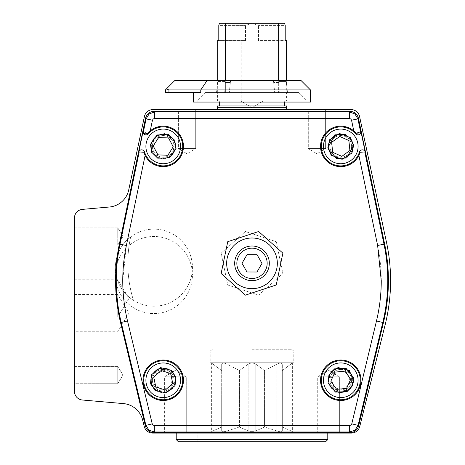 <?xml version="1.0" encoding="UTF-8"?>
<svg xmlns="http://www.w3.org/2000/svg" width="465" height="465" viewBox="0 0 465 465"><rect width="100%" height="100%" fill="white"/><g stroke="black" fill="none" stroke-linecap="round" stroke-linejoin="round"><path stroke-width="0.35" stroke-dasharray="2.33 1.74" d="M145.905 146.411A17.321 17.321 0 0 0 161.558 163.651A17.321 17.321 0 0 0 180.548 146.411A17.321 17.321 0 0 0 163.227 129.09A17.321 17.321 0 0 0 145.905 146.411A17.321 17.321 0 0 1 163.227 129.09A17.321 17.321 0 0 1 180.548 146.411A17.321 17.321 0 0 0 164.895 129.165A17.321 17.321 0 0 0 145.905 146.411A17.321 17.321 0 0 0 163.227 163.732A17.321 17.321 0 0 0 180.548 146.411A17.321 17.321 0 0 1 163.227 163.732A17.321 17.321 0 0 1 145.905 146.411M323.454 146.411A17.321 17.321 0 0 0 334.602 162.593A17.321 17.321 0 0 0 358.097 146.411A17.321 17.321 0 0 0 340.775 129.09A17.321 17.321 0 0 0 323.454 146.411A17.321 17.321 0 0 1 340.775 129.09A17.321 17.321 0 0 1 358.097 146.411A17.321 17.321 0 0 0 346.948 130.223A17.321 17.321 0 0 0 323.454 146.411A17.321 17.321 0 0 0 340.775 163.732A17.321 17.321 0 0 0 358.097 146.411A17.321 17.321 0 0 1 340.775 163.732A17.321 17.321 0 0 1 323.454 146.411M323.454 380.26A17.321 17.321 0 0 0 353.772 391.704A17.321 17.321 0 0 0 340.775 362.933A17.321 17.321 0 0 0 323.454 380.26A17.321 17.321 0 0 1 340.775 362.933A17.321 17.321 0 0 1 358.097 380.26A17.321 17.321 0 0 0 327.779 368.809A17.321 17.321 0 0 0 340.775 397.581A17.321 17.321 0 0 0 358.097 380.26A17.321 17.321 0 0 1 340.775 397.581A17.321 17.321 0 0 1 323.454 380.26M145.905 380.26A17.321 17.321 0 0 0 170.963 395.756A17.321 17.321 0 0 0 163.227 362.933A17.321 17.321 0 0 0 145.905 380.26A17.321 17.321 0 0 1 163.227 362.933A17.321 17.321 0 0 1 180.548 380.26A17.321 17.321 0 0 0 155.484 364.758A17.321 17.321 0 0 0 163.227 397.581A17.321 17.321 0 0 0 180.548 380.26A17.321 17.321 0 0 1 163.227 397.581A17.321 17.321 0 0 1 145.905 380.26M252.001 349.767L291.625 349.767L252.001 349.767M252.001 433.089L176.218 433.089L252.001 433.089M327.784 439.582L176.218 439.582M164.622 376.795L175.445 376.795L164.622 376.795L175.445 376.795L164.622 376.795L164.622 433.089L175.445 433.089L164.622 433.089L175.445 433.089L164.622 433.089L164.622 376.795L175.445 370.285L186.273 376.795L175.445 376.795L186.273 376.795L175.445 376.795L186.273 376.795L186.273 433.089L175.445 433.089L186.273 433.089L175.445 433.089L186.273 433.089L186.273 376.795L175.445 370.285L164.622 376.795M317.729 376.795L328.552 376.795L317.729 376.795L328.552 376.795L317.729 376.795L317.729 433.089L328.552 433.089L317.729 433.089L328.552 433.089L317.729 433.089L317.729 376.795L328.552 370.285L339.38 376.795L328.552 376.795L339.38 376.795L328.552 376.795L339.38 376.795L339.38 433.089L328.552 433.089L339.38 433.089L328.552 433.089L339.38 433.089L339.38 376.795L328.552 370.285L317.729 376.795M388.409 280.657A179.717 179.717 0 0 1 383.439 322.623L358.608 426.021C357.312 430.148 354.504 432.357 350.192 432.653L153.81 432.653C149.498 432.357 146.69 430.148 145.394 426.021L120.557 322.623A179.717 179.717 0 0 1 119.36 244.026L145.551 118.226C146.771 113.954 149.596 111.658 154.025 111.333L349.976 111.333C354.406 111.658 357.23 113.954 358.451 118.226L384.636 244.026A179.717 179.717 0 0 1 388.409 280.657M178.38 148.573L187.04 148.573L178.38 148.573L187.04 148.573L178.38 148.573L178.38 109.601L187.04 109.601L178.38 109.601L187.04 109.601L178.38 109.601L178.38 148.573L187.04 153.781L195.701 148.573L187.04 148.573L195.701 148.573L187.04 148.573L195.701 148.573L195.701 109.601L187.04 109.601L195.701 109.601L187.04 109.601L195.701 109.601L195.701 148.573L187.04 153.781L178.38 148.573M308.295 148.573L316.956 148.573L308.295 148.573L316.956 148.573L308.295 148.573L308.295 109.601L316.956 109.601L308.295 109.601L316.956 109.601L308.295 109.601L308.295 148.573L316.956 153.781L325.616 148.573L316.956 148.573L325.616 148.573L316.956 148.573L325.616 148.573L325.616 109.601L316.956 109.601L325.616 109.601L316.956 109.601L325.616 109.601L325.616 148.573L316.956 153.781L308.295 148.573M217.358 109.601L286.643 109.601L217.358 109.601M117.755 245.142L117.755 236.482L117.755 245.142L117.755 236.482L117.755 245.142L74.452 245.142L74.452 236.482L74.452 245.142L74.452 236.482L74.452 245.142L117.755 245.142L122.958 236.482L117.755 227.821L117.755 236.482L117.755 227.821L117.755 236.482L117.755 227.821L74.452 227.821L74.452 236.482L74.452 227.821L74.452 236.482L74.452 227.821L117.755 227.821L122.958 236.482L117.755 245.142M117.755 383.724L117.755 375.057L117.755 383.724L117.755 375.057L117.755 383.724L74.452 383.724L74.452 375.057L74.452 383.724L74.452 375.057L74.452 383.724L117.755 383.724L122.958 375.057L117.755 366.397L117.755 375.057L117.755 366.397L117.755 375.057L117.755 366.397L74.452 366.397L74.452 375.057L74.452 366.397L74.452 375.057L74.452 366.397L117.755 366.397L122.958 375.057L117.755 383.724M74.452 298.408L74.452 317.031L74.452 298.408M117.755 298.408L117.755 317.031L117.755 298.408M74.452 313.137L74.452 294.514L74.452 313.137M117.755 313.137L117.755 294.514L117.755 313.137M252.001 441.75L197.869 441.75L252.001 441.75M361.096 132.217L360.59 131.769C360.613 133.786 359.149 134.298 356.19 133.304L353.778 130.892A20.245 20.245 0 0 0 320.53 146.411A20.245 20.245 0 0 0 358.887 155.45L360.143 152.276L359.428 152.055A3.127 3.127 0 0 1 365.072 151.317L361.096 132.217A3.127 3.127 0 0 1 355.626 133.786A19.489 19.489 0 0 0 321.286 146.411A19.489 19.489 0 0 0 359.428 152.055M286.58 107.694L217.422 107.694L286.58 107.694M226.664 263.335A25.331 25.331 0 0 1 252.001 237.999A25.331 25.331 0 0 1 277.332 263.335A25.331 25.331 0 0 0 252.001 237.999A25.331 25.331 0 0 0 226.664 263.335A25.331 25.331 0 0 0 252.001 288.666A25.331 25.331 0 0 0 277.332 263.335A25.331 25.331 0 0 0 252.001 237.999A25.331 25.331 0 0 0 226.664 263.335A25.331 25.331 0 0 0 252.001 288.666A25.331 25.331 0 0 0 277.332 263.335A25.331 25.331 0 0 1 252.001 288.666A25.331 25.331 0 0 1 226.664 263.335M223.246 263.335L227.757 241.684L258.633 231.512L282.871 253.163L280.755 263.335L276.239 241.684L245.369 231.512L221.131 253.163L223.246 263.335L221.131 253.163L245.369 231.512L276.239 241.684L282.871 273.501L258.633 295.153L227.757 284.987L223.246 263.335L227.757 284.987L258.633 295.153L282.871 273.501L280.755 263.335L276.239 284.987L245.369 295.153L221.131 273.501L223.246 263.335M320.53 380.26A20.245 20.245 0 0 0 340.775 400.499A20.245 20.245 0 0 0 361.02 380.26A20.245 20.245 0 0 0 340.775 360.015A20.245 20.245 0 0 0 320.53 380.26M360.265 380.26A19.489 19.489 0 0 1 340.775 399.743A19.489 19.489 0 0 1 321.286 380.26A19.489 19.489 0 0 1 340.775 360.77A19.489 19.489 0 0 1 360.265 380.26M142.982 380.26A20.245 20.245 0 0 0 163.227 400.499A20.245 20.245 0 0 0 183.466 380.26A20.245 20.245 0 0 0 163.227 360.015A20.245 20.245 0 0 0 142.982 380.26M182.71 380.26A19.489 19.489 0 0 1 163.227 399.743A19.489 19.489 0 0 1 143.737 380.26A19.489 19.489 0 0 1 163.227 360.77A19.489 19.489 0 0 1 182.71 380.26M252.001 432.049L208.698 432.049L252.001 432.049M219.306 101.201L284.696 101.201L219.306 101.201L219.306 102.068M284.696 105.962L219.306 105.962L284.696 105.962M284.696 101.201L284.696 102.068M248.171 430.904L239.446 427.044L227.1 430.904C223.822 432.008 222.02 432.008 221.689 430.904L221.689 427.044L212.958 430.904C210.878 432.008 210.878 432.008 212.958 430.904C210.878 432.008 210.878 432.008 212.958 430.904L221.689 427.044L221.689 430.904C222.014 432.008 223.822 432.008 227.1 430.904L239.446 427.044L248.171 430.904L252.001 431.741L248.171 430.904L248.171 364.153L251.693 362.764L280.936 362.764L223.061 362.764L251.693 362.764L248.171 364.153L239.446 370.57L227.1 364.153L227.1 430.904L227.1 364.153L223.496 362.764L227.1 364.153L239.446 370.57L248.171 364.153L248.171 430.904M300.936 80.41L252.001 80.41L273.437 80.41L274.71 92.541L217.422 92.541L217.422 101.201L286.58 101.201L217.422 101.201M286.58 92.541L278.076 92.541L286.58 92.541L286.58 101.201M217.422 92.541L229.292 92.541L224.734 92.541L225.287 81.445L224.734 92.541L279.267 92.541L229.292 92.541L230.564 80.41L229.292 92.541L230.349 82.474L229.292 92.541L274.71 92.541L273.437 80.41L274.71 92.541L273.437 80.41L230.564 80.41L230.349 82.474L230.564 80.41L252.001 80.41L174.916 80.41L166.394 88.937L168.94 89.943L200.764 89.943L207.181 80.41M234.68 263.335A17.321 17.321 0 0 1 252.001 246.014A17.321 17.321 0 0 1 269.322 263.335A17.321 17.321 0 0 0 252.001 246.014A17.321 17.321 0 0 0 234.68 263.335A17.321 17.321 0 0 0 252.001 280.657A17.321 17.321 0 0 0 269.322 263.335A17.321 17.321 0 0 0 252.001 246.014A17.321 17.321 0 0 0 234.68 263.335A17.321 17.321 0 0 0 252.001 280.657A17.321 17.321 0 0 0 269.322 263.335A17.321 17.321 0 0 1 252.001 280.657A17.321 17.321 0 0 1 234.68 263.335M255.826 364.153L252.303 362.764L255.826 364.153L255.826 430.904L252.001 431.741L255.826 430.904L264.556 427.044L276.902 430.904C280.174 432.008 281.982 432.008 282.313 430.904L282.313 427.044L291.044 430.904C293.124 432.008 293.124 432.008 291.044 430.904C293.124 432.008 293.124 432.008 291.044 430.904L282.313 427.044L282.313 430.904L282.313 364.153L282.313 430.904C281.982 432.008 280.18 432.008 276.902 430.904L264.556 427.044L264.556 370.57L255.826 364.153L255.826 430.904L264.556 427.044L264.556 370.57L255.826 364.153M267.16 263.335A15.159 15.159 0 0 0 252.001 248.176A15.159 15.159 0 0 0 236.842 263.335A15.159 15.159 0 0 0 252.001 278.489A15.159 15.159 0 0 0 267.16 263.335M287.486 92.541L286.318 81.445L278.715 81.445L278.628 92.541L217.684 92.541L278.628 92.541L278.715 81.445L279.267 92.541L287.486 92.541L279.267 92.541L278.715 81.445L286.318 81.445L286.318 92.541L278.628 92.541L286.318 92.541M291.625 349.767L293.153 350.407L293.787 351.935L252.001 351.935L293.787 351.935L293.787 362.764L210.209 362.764L293.787 362.764M212.377 349.767L210.843 350.407L210.209 351.935L252.001 351.935L210.209 351.935L210.209 362.764M217.684 40.571L245.503 40.571L241.172 40.571L245.503 40.571L245.503 25.418L245.503 40.571L218.794 40.571L218.794 25.418L245.503 25.418L252.001 23.25L219.434 23.25L218.794 25.418L245.503 25.418L252.001 23.25L258.494 25.418L285.208 25.418L284.568 23.25L252.001 23.25L258.494 25.418L285.208 25.418L285.208 40.571L258.494 40.571L258.494 25.418L258.494 40.571L286.318 40.571M252.001 101.201L241.172 101.201L252.001 101.201M310.463 89.943L200.764 89.943L200.764 92.541L165.389 92.541L165.389 89.943L166.394 88.937M298.768 92.541L205.234 92.541L298.768 92.541L306.133 99.899L197.869 99.899L197.869 102.068L306.133 102.068L197.869 102.068M205.234 92.541L197.869 99.899L306.133 99.899L306.133 102.068M310.463 102.068L193.539 102.068M257.029 271.979L247.025 272.008L241.998 263.364L246.973 254.686L256.976 254.657L261.998 263.3L257.029 271.979L261.998 263.3L256.976 254.657L246.973 254.686L241.998 263.364L247.025 272.008L257.029 271.979M246.973 271.979L256.976 272.008L261.998 263.364L257.029 254.686L247.025 254.657L241.998 263.3L246.973 271.979M225.287 81.445L225.374 82.474L230.349 82.474L225.374 82.474L225.287 81.445L217.684 81.445L225.287 81.445M225.374 80.41L217.684 80.41L230.564 80.41L225.374 80.41L225.374 23.25L284.568 23.25L278.628 23.25L278.628 80.41L286.318 80.41L278.628 80.41M224.734 92.541L216.516 92.541L224.734 92.541M278.628 82.474L273.653 82.474L278.628 82.474M225.374 23.25L278.628 23.25M172.428 376.336L171.219 386.264L162.018 390.187L154.025 384.177L155.229 374.249L164.43 370.332L172.428 376.336L164.43 370.332L155.229 374.249L154.025 384.177L162.018 390.187L171.219 386.264L172.428 376.336M337.584 370.779L347.384 372.75L350.581 382.23L343.972 389.734L334.166 387.764L330.97 378.283L337.584 370.779L330.97 378.283L334.166 387.764L343.972 389.734L350.581 382.23L347.384 372.75L337.584 370.779M330.824 381.23L336.643 389.362L346.599 388.391L350.726 379.283L344.908 371.151L334.957 372.122L330.824 381.23M155.827 386.985L165.354 390.03L172.753 383.3L170.62 373.529L161.093 370.483L153.7 377.214L155.827 386.985M225.374 92.541L225.374 82.474L225.374 92.541M280.936 362.764L292.63 362.764L280.936 362.764L282.313 364.153L280.936 362.764M223.061 362.764L211.372 362.764L223.061 362.764L221.689 364.153L221.689 370.57L212.958 364.153L221.689 370.57L221.689 364.153L223.061 362.764M280.505 362.764L276.902 364.153L264.556 370.57L276.902 364.153L280.505 362.764M292.619 362.764L282.313 370.57L282.313 427.044L282.313 370.57L292.619 362.764L292.63 431.741L293.142 432.049M211.383 362.764L212.958 364.153L211.383 362.764L211.372 431.741L210.86 432.049M239.446 427.044L239.446 370.57L239.446 427.044M221.689 430.904L221.689 364.153L221.689 430.904M221.689 427.044L221.689 370.57L221.689 427.044M348.535 140.099L350.122 149.974L342.362 156.287L333.016 152.718L331.429 142.848L339.188 136.536L348.535 140.099L339.188 136.536L331.429 142.848L333.016 152.718L342.362 156.287L350.122 149.974L348.535 140.099M169.039 138.274L173.178 147.376L167.365 155.513L157.414 154.549L153.27 145.446L159.082 137.309L169.039 138.274L159.082 137.309L153.27 145.446L157.414 154.549L167.365 155.513L173.178 147.376L169.039 138.274M332.673 152.27L341.798 156.356L349.901 150.497L348.878 140.552L339.752 136.46L331.65 142.319L332.673 152.27M157.943 154.897L167.935 155.229L173.218 146.742L168.51 137.919L158.513 137.588L153.229 146.08L157.943 154.897M217.422 105.962L286.58 105.962M349.976 111.333L349.436 111.995L349.436 118.488L350.802 118.976L351.552 120.214L357.911 118.889L358.451 118.226M138.93 151.317A3.127 3.127 0 0 1 144.574 152.055A19.489 19.489 0 0 0 172.306 163.651A19.489 19.489 0 0 0 178.432 134.222A19.489 19.489 0 0 0 148.376 133.786A3.127 3.127 0 0 1 142.906 132.217L138.93 151.317L139.209 151.927L143.859 152.276L145.109 155.45L126.37 245.485L122.743 280.657C122.754 294.275 124.341 307.708 127.515 320.955L152.229 423.842L152.991 425.033L154.334 425.498L154.334 431.997L349.668 431.997L355.027 430.137L358.085 425.359L351.773 423.842L351.011 425.033L349.668 425.498L349.668 431.997L350.192 432.653M152.229 423.842L145.911 425.359L145.394 426.021M360.596 131.769L357.911 118.889L354.9 113.937L349.436 111.995L154.566 111.995L149.102 113.937L146.091 118.889L152.444 120.214L153.2 118.976L154.566 118.488L154.566 111.995L154.025 111.333M145.109 155.45A20.245 20.245 0 0 0 173.648 163.761A20.245 20.245 0 0 0 179.711 134.658A20.245 20.245 0 0 0 150.224 130.892L147.806 133.304L148.376 133.786M217.358 107.694L286.643 107.694M351.773 423.842L376.481 320.955C382.428 295.885 382.811 270.729 377.632 245.485L383.991 244.16L364.787 151.927L360.143 152.276M364.787 151.927L365.072 151.317M145.551 118.226L146.091 118.889L143.406 131.769L147.806 133.304M143.406 131.769L142.906 132.217M325.616 441.75L178.38 441.75M142.616 419.924L144.266 426.527A8.661 8.661 0 0 0 152.665 433.089L351.331 433.089A8.661 8.661 0 0 0 359.736 426.527L385.16 324.721A181.879 181.879 0 0 0 386.555 242.608L359.561 116.448A8.661 8.661 0 0 0 351.092 109.601L152.909 109.601A8.661 8.661 0 0 0 144.441 116.448L128.712 189.97A21.652 21.652 0 0 1 109.426 207.006L82.357 209.378A8.661 8.661 0 0 0 74.452 218.004L74.452 391.373A8.661 8.661 0 0 0 82.357 400.005L123.498 403.603A21.652 21.652 0 0 1 142.616 419.924M133.461 300.326A38.543 38.543 0 0 1 115.372 267.666A38.543 38.543 0 0 0 153.915 306.202A38.543 38.543 0 0 0 171.079 233.157A38.543 38.543 0 0 0 130.659 236.929A124.178 124.178 0 0 0 133.461 300.326A38.543 38.543 0 0 0 192.458 267.666A38.543 38.543 0 0 0 153.915 229.123A38.543 38.543 0 0 0 115.372 267.666A38.543 38.543 0 0 1 130.659 236.929A124.178 124.178 0 0 0 133.461 300.326M353.034 380.26A12.259 12.259 0 0 1 340.775 392.512A12.259 12.259 0 0 1 328.517 380.26A12.259 12.259 0 0 1 340.775 368.001A12.259 12.259 0 0 1 353.034 380.26A12.259 12.259 0 0 0 340.775 368.001A12.259 12.259 0 0 0 328.517 380.26A12.259 12.259 0 0 0 340.775 392.512A12.259 12.259 0 0 0 353.034 380.26M328.865 380.26A11.91 11.91 0 0 0 340.775 392.164A11.91 11.91 0 0 0 352.685 380.26A11.91 11.91 0 0 0 340.775 368.35A11.91 11.91 0 0 0 328.865 380.26A11.91 11.91 0 0 1 340.775 368.35A11.91 11.91 0 0 1 352.685 380.26A11.91 11.91 0 0 1 340.775 392.164A11.91 11.91 0 0 1 328.865 380.26M351.604 380.26A10.829 10.829 0 0 0 340.775 369.431A10.829 10.829 0 0 0 329.947 380.26A10.829 10.829 0 0 0 340.775 391.082A10.829 10.829 0 0 0 351.604 380.26A10.829 10.829 0 0 0 340.775 369.431A10.829 10.829 0 0 0 329.947 380.26A10.829 10.829 0 0 0 340.775 391.082A10.829 10.829 0 0 0 351.604 380.26A10.829 10.829 0 0 1 340.775 391.082A10.829 10.829 0 0 1 329.947 380.26A10.829 10.829 0 0 1 340.775 369.431A10.829 10.829 0 0 1 351.604 380.26A10.829 10.829 0 0 1 340.775 391.082A10.829 10.829 0 0 1 329.947 380.26A10.829 10.829 0 0 1 340.775 369.431A10.829 10.829 0 0 1 351.604 380.26M175.479 380.26A12.259 12.259 0 0 1 163.227 392.512A12.259 12.259 0 0 1 150.968 380.26A12.259 12.259 0 0 1 163.227 368.001A12.259 12.259 0 0 1 175.479 380.26A12.259 12.259 0 0 0 163.227 368.001A12.259 12.259 0 0 0 150.968 380.26A12.259 12.259 0 0 0 163.227 392.512A12.259 12.259 0 0 0 175.479 380.26M151.317 380.26A11.91 11.91 0 0 0 163.227 392.164A11.91 11.91 0 0 0 175.136 380.26A11.91 11.91 0 0 0 163.227 368.35A11.91 11.91 0 0 0 151.317 380.26A11.91 11.91 0 0 1 163.227 368.35A11.91 11.91 0 0 1 175.136 380.26A11.91 11.91 0 0 1 163.227 392.164A11.91 11.91 0 0 1 151.317 380.26M174.05 380.26A10.829 10.829 0 0 0 163.227 369.431A10.829 10.829 0 0 0 152.398 380.26A10.829 10.829 0 0 0 163.227 391.082A10.829 10.829 0 0 0 174.05 380.26A10.829 10.829 0 0 0 163.227 369.431A10.829 10.829 0 0 0 152.398 380.26A10.829 10.829 0 0 0 163.227 391.082A10.829 10.829 0 0 0 174.05 380.26A10.829 10.829 0 0 1 163.227 391.082A10.829 10.829 0 0 1 152.398 380.26A10.829 10.829 0 0 1 163.227 369.431A10.829 10.829 0 0 1 174.05 380.26A10.829 10.829 0 0 1 163.227 391.082A10.829 10.829 0 0 1 152.398 380.26A10.829 10.829 0 0 1 163.227 369.431A10.829 10.829 0 0 1 174.05 380.26M175.479 146.411A12.259 12.259 0 0 1 163.227 158.664A12.259 12.259 0 0 1 150.968 146.411A12.259 12.259 0 0 1 163.227 134.153A12.259 12.259 0 0 1 175.479 146.411A12.259 12.259 0 0 0 163.227 134.153A12.259 12.259 0 0 0 150.968 146.411A12.259 12.259 0 0 0 163.227 158.664A12.259 12.259 0 0 0 175.479 146.411M151.317 146.411A11.91 11.91 0 0 0 163.227 158.321A11.91 11.91 0 0 0 175.136 146.411A11.91 11.91 0 0 0 163.227 134.501A11.91 11.91 0 0 0 151.317 146.411A11.91 11.91 0 0 1 163.227 134.501A11.91 11.91 0 0 1 175.136 146.411A11.91 11.91 0 0 1 163.227 158.321A11.91 11.91 0 0 1 151.317 146.411M174.05 146.411A10.829 10.829 0 0 0 163.227 135.582A10.829 10.829 0 0 0 152.398 146.411A10.829 10.829 0 0 0 163.227 157.234A10.829 10.829 0 0 0 174.05 146.411A10.829 10.829 0 0 0 163.227 135.582A10.829 10.829 0 0 0 152.398 146.411A10.829 10.829 0 0 0 163.227 157.234A10.829 10.829 0 0 0 174.05 146.411A10.829 10.829 0 0 1 163.227 157.234A10.829 10.829 0 0 1 152.398 146.411A10.829 10.829 0 0 1 163.227 135.582A10.829 10.829 0 0 1 174.05 146.411A10.829 10.829 0 0 1 163.227 157.234A10.829 10.829 0 0 1 152.398 146.411A10.829 10.829 0 0 1 163.227 135.582A10.829 10.829 0 0 1 174.05 146.411M328.517 146.411A12.259 12.259 0 0 0 340.775 158.664A12.259 12.259 0 0 0 353.034 146.411A12.259 12.259 0 0 0 340.775 134.153A12.259 12.259 0 0 0 328.517 146.411A12.259 12.259 0 0 1 340.775 134.153A12.259 12.259 0 0 1 353.034 146.411A12.259 12.259 0 0 1 340.775 158.664A12.259 12.259 0 0 1 328.517 146.411M352.685 146.411A11.91 11.91 0 0 1 340.775 158.321A11.91 11.91 0 0 1 328.865 146.411A11.91 11.91 0 0 1 340.775 134.501A11.91 11.91 0 0 1 352.685 146.411A11.91 11.91 0 0 0 340.775 134.501A11.91 11.91 0 0 0 328.865 146.411A11.91 11.91 0 0 0 340.775 158.321A11.91 11.91 0 0 0 352.685 146.411M329.947 146.411A10.829 10.829 0 0 1 340.775 135.582A10.829 10.829 0 0 1 351.604 146.411A10.829 10.829 0 0 1 340.775 157.234A10.829 10.829 0 0 1 329.947 146.411A10.829 10.829 0 0 1 340.775 135.582A10.829 10.829 0 0 1 351.604 146.411A10.829 10.829 0 0 1 340.775 157.234A10.829 10.829 0 0 1 329.947 146.411A10.829 10.829 0 0 0 340.775 157.234A10.829 10.829 0 0 0 351.604 146.411A10.829 10.829 0 0 0 340.775 135.582A10.829 10.829 0 0 0 329.947 146.411A10.829 10.829 0 0 0 340.775 157.234A10.829 10.829 0 0 0 351.604 146.411A10.829 10.829 0 0 0 340.775 135.582A10.829 10.829 0 0 0 329.947 146.411M115.372 275.024A38.543 38.543 0 0 0 153.915 313.567A38.543 38.543 0 0 0 192.458 275.024A38.543 38.543 0 0 1 153.915 313.567A38.543 38.543 0 0 1 115.372 275.024A38.543 38.543 0 0 1 153.915 236.482A38.543 38.543 0 0 1 192.458 275.024A38.543 38.543 0 0 0 153.915 236.482A38.543 38.543 0 0 0 115.372 275.024M126.37 245.485L120.011 244.16A179.054 179.054 0 0 0 121.202 322.472L145.911 425.359L148.974 430.137L154.334 431.997L153.81 432.653M174.683 140.291L164.476 133.478L154.031 137.227L151.561 152.125M151.764 152.532L161.971 159.338L172.416 155.589L174.892 140.692M327.854 147.736L336.149 158.548M330.97 371.738L328.034 382.8L339.38 393.175M151.084 384.886L155.42 390.641L163.215 393.25L173.614 388.06L175.7 376.633L171.033 369.873L158.094 368.321L151.491 374.685L150.579 383.23M376.481 320.955L382.8 322.472A179.054 179.054 0 0 0 383.991 244.16L384.636 244.026M358.608 426.021L358.085 425.359L382.8 322.472L383.439 322.623M180.548 146.411A17.321 17.321 0 0 0 164.895 129.165M355.626 133.786L356.19 133.304M358.097 146.411A17.321 17.321 0 0 0 346.948 130.223M358.097 380.26A17.321 17.321 0 0 0 327.779 368.809M180.548 380.26A17.321 17.321 0 0 0 173.631 366.408M168.94 89.943L168.94 92.541M276.902 430.904L276.902 364.153L276.902 430.904M291.044 430.904L291.044 364.153L291.044 430.904M212.958 430.904L212.958 364.153L212.958 430.904M353.696 145.08L345.408 134.269M144.574 152.055L143.859 152.276M152.444 120.214L150.224 130.892M349.436 118.488L154.566 118.488M353.778 130.892L351.552 120.214M377.632 245.485L358.887 155.45M154.334 425.498L349.668 425.498M127.515 320.955L120.557 322.623M139.209 151.927L120.011 244.16L119.36 244.026M74.452 279.791L117.755 279.791L128.945 298.408L117.755 317.031L74.452 317.031M74.452 294.514L117.755 294.514L128.945 313.137L117.755 331.754L74.452 331.754M197.869 441.75L197.869 433.089M208.698 432.049L208.698 433.089M262.824 40.571L262.824 101.201L252.001 107.706L241.172 101.201L241.172 40.571M217.684 92.541L217.684 81.445L216.516 92.541M295.304 432.049L295.304 433.089M306.133 441.75L306.133 433.089"/><path stroke-width="0.7" d="M145.905 146.411A17.321 17.321 0 0 1 178.508 138.25A17.321 17.321 0 0 1 167.429 163.215A17.321 17.321 0 0 1 145.905 146.411M323.454 146.411A17.321 17.321 0 0 1 339.892 129.113A17.321 17.321 0 0 1 358.097 146.411A17.321 17.321 0 0 1 341.665 163.709A17.321 17.321 0 0 1 323.454 146.411M145.905 380.26A17.321 17.321 0 0 1 180.147 376.569A17.321 17.321 0 0 1 165.081 397.482A17.321 17.321 0 0 1 145.905 380.26M358.097 380.26A17.321 17.321 0 0 1 337.113 397.186A17.321 17.321 0 0 1 325 373.099A17.321 17.321 0 0 1 358.097 380.26M252.001 439.582L327.784 439.582L325.616 441.75L178.38 441.75L176.218 439.582L252.001 439.582M286.643 109.601L286.643 107.694L217.358 107.694L217.358 109.601M142.906 132.217L143.412 131.769C143.389 133.786 144.853 134.298 147.806 133.304L150.224 130.892A20.245 20.245 0 0 1 183.466 146.411A20.245 20.245 0 0 1 145.109 155.45L143.859 152.276L144.574 152.055A3.127 3.127 0 0 0 138.93 151.317L142.906 132.217A3.127 3.127 0 0 0 148.376 133.786A19.489 19.489 0 0 1 182.71 146.411A19.489 19.489 0 0 1 144.574 152.055M286.58 107.694L286.58 105.962L217.422 105.962L217.422 107.694M183.466 380.26A20.245 20.245 0 0 1 163.227 400.499A20.245 20.245 0 0 1 142.982 380.26A20.245 20.245 0 0 1 163.227 360.015A20.245 20.245 0 0 1 183.466 380.26M143.737 380.26A19.489 19.489 0 0 0 163.227 399.743A19.489 19.489 0 0 0 182.71 380.26A19.489 19.489 0 0 0 163.227 360.77A19.489 19.489 0 0 0 143.737 380.26M361.02 380.26A20.245 20.245 0 0 1 340.775 400.499A20.245 20.245 0 0 1 320.53 380.26A20.245 20.245 0 0 1 340.775 360.015A20.245 20.245 0 0 1 361.02 380.26M321.286 380.26A19.489 19.489 0 0 0 340.775 399.743A19.489 19.489 0 0 0 360.265 380.26A19.489 19.489 0 0 0 340.775 360.77A19.489 19.489 0 0 0 321.286 380.26M219.306 102.068L219.306 105.962M284.696 102.068L284.696 105.962M226.664 263.335A25.331 25.331 0 0 1 252.001 237.999A25.331 25.331 0 0 1 277.332 263.335A25.331 25.331 0 0 1 252.001 288.666A25.331 25.331 0 0 1 226.664 263.335M280.755 263.335L282.871 253.163L258.633 231.512L227.757 241.684L221.131 273.501L245.369 295.153L276.239 284.987L280.755 263.335M234.68 263.335A17.321 17.321 0 0 1 252.001 246.014A17.321 17.321 0 0 1 269.322 263.335A17.321 17.321 0 0 1 252.001 280.657A17.321 17.321 0 0 1 234.68 263.335M236.842 263.335A15.159 15.159 0 0 1 252.001 248.176A15.159 15.159 0 0 1 267.16 263.335A15.159 15.159 0 0 1 252.001 278.489A15.159 15.159 0 0 1 236.842 263.335M166.394 88.937L174.916 80.41L300.936 80.41L310.463 89.943L200.764 89.943L200.764 92.541L168.94 92.541L168.94 89.943L166.394 88.937L165.389 89.943L165.389 92.541L168.94 92.541M193.539 92.541L193.539 102.068L310.463 102.068L310.463 89.943M207.181 80.41L200.764 89.943L168.94 89.943M286.318 80.41L286.318 40.571L285.208 40.571L285.208 25.418L284.568 23.25L278.628 23.25L278.628 80.41M225.374 80.41L225.374 23.25L219.434 23.25L218.794 25.418L218.794 40.571L217.684 40.571L217.684 80.41M246.973 271.979L241.998 263.3L247.025 254.657L257.029 254.686L261.998 263.364L256.976 272.008L246.973 271.979M225.374 23.25L278.628 23.25M330.824 381.23L334.957 372.122L344.908 371.151L350.726 379.283L346.599 388.391L336.643 389.362L330.824 381.23M155.827 386.985L153.7 377.214L161.093 370.483L170.62 373.529L172.753 383.3L165.354 390.03L155.827 386.985M332.673 152.27L331.65 142.319L339.752 136.46L348.878 140.552L349.901 150.497L341.798 156.356L332.673 152.27M157.943 154.897L153.229 146.08L158.513 137.588L168.51 137.919L173.218 146.742L167.935 155.229L157.943 154.897M349.436 118.488L349.436 111.995L354.9 113.937L357.911 118.889L351.552 120.214L350.802 118.976L349.436 118.488L154.566 118.488L153.2 118.976L152.444 120.214L146.091 118.889L149.102 113.937L154.566 111.995L154.566 118.488M358.887 155.45A20.245 20.245 0 0 1 330.348 163.761A20.245 20.245 0 0 1 324.291 134.658A20.245 20.245 0 0 1 353.778 130.892L356.19 133.304L355.626 133.786A3.127 3.127 0 0 0 361.096 132.217L365.072 151.317L364.787 151.927L360.143 152.276L358.887 155.45L377.632 245.485L381.254 280.657C381.248 294.275 379.661 307.708 376.481 320.955L351.773 423.842L358.085 425.359L355.027 430.137L349.668 431.997L349.668 425.498L351.011 425.033L351.773 423.842M365.072 151.317A3.127 3.127 0 0 0 359.428 152.055A19.489 19.489 0 0 1 331.696 163.651A19.489 19.489 0 0 1 325.57 134.222A19.489 19.489 0 0 1 355.626 133.786M154.334 425.498L154.334 431.997L148.974 430.137L145.911 425.359L152.229 423.842L152.991 425.033L154.334 425.498L349.668 425.498M358.451 118.226L384.636 244.026A179.717 179.717 0 0 1 383.439 322.623L358.608 426.021C357.312 430.148 354.504 432.357 350.192 432.653L153.81 432.653C149.498 432.357 146.69 430.148 145.394 426.021L120.557 322.623A179.717 179.717 0 0 1 119.36 244.026L145.551 118.226C146.771 113.954 149.596 111.658 154.025 111.333L349.976 111.333C354.406 111.658 357.23 113.954 358.451 118.226L357.911 118.889L360.596 131.769L356.19 133.304M360.596 131.769L361.096 132.217M145.394 426.021L145.911 425.359L121.202 322.472A179.054 179.054 0 0 1 120.011 244.16L139.209 151.927L143.859 152.276M139.209 151.927L138.93 151.317M142.616 419.924L144.266 426.527A8.661 8.661 0 0 0 152.665 433.089L351.331 433.089A8.661 8.661 0 0 0 359.736 426.527L385.16 324.721A181.879 181.879 0 0 0 386.555 242.608L359.561 116.448A8.661 8.661 0 0 0 351.092 109.601L152.909 109.601A8.661 8.661 0 0 0 144.441 116.448L128.712 189.97A21.652 21.652 0 0 1 109.426 207.006L82.357 209.378A8.661 8.661 0 0 0 74.452 218.004L74.452 391.373A8.661 8.661 0 0 0 82.357 400.005L123.498 403.603A21.652 21.652 0 0 1 142.616 419.924M364.787 151.927L383.991 244.16A179.054 179.054 0 0 1 382.8 322.472L376.481 320.955M384.636 244.026L377.632 245.485M151.764 152.532L150.387 144.429L157.106 134.949L168.719 134.641L174.683 140.291L176.066 148.387L169.347 157.868L157.728 158.181L151.561 152.125M327.854 147.736L329.639 139.715L339.45 133.484L350.319 137.594L353.696 145.08L351.912 153.101L342.101 159.332L331.231 155.223L327.854 147.736L334.8 134.873L345.408 134.269M150.532 383.026L151.41 374.854L160.46 367.565L171.719 370.425L175.921 377.493L175.038 385.659L165.993 392.948L154.729 390.089L150.532 383.026M328.947 374.889L334.533 368.867L346.14 368.425L353.458 377.452L352.61 385.625L347.018 391.652L335.41 392.088L328.092 383.061L328.947 374.889M339.38 393.175L350.523 388.845L353.726 381.277L349.36 370.506L338.131 367.536L330.97 371.738M150.579 383.23L151.084 384.886M148.376 133.786L147.806 133.304M178.508 138.25A17.321 17.321 0 0 1 180.548 146.411M358.009 144.638A17.321 17.321 0 0 1 358.097 146.411M180.147 376.569A17.321 17.321 0 0 1 180.548 380.26M323.454 380.26A17.321 17.321 0 0 1 325 373.099M336.149 158.548L346.75 157.943L353.696 145.08M174.892 140.692L174.683 140.291M359.428 152.055L360.143 152.276M351.552 120.214L353.778 130.892M150.224 130.892L152.444 120.214M152.229 423.842L127.515 320.955C121.574 295.885 121.191 270.729 126.37 245.485L145.109 155.45M154.025 111.333L154.566 111.995L349.436 111.995L349.976 111.333M383.439 322.623L382.8 322.472L358.085 425.359L358.608 426.021M350.192 432.653L349.668 431.997L154.334 431.997L153.81 432.653M120.557 322.623L127.515 320.955M119.36 244.026L126.37 245.485M143.406 131.769L146.091 118.889L145.551 118.226M327.784 433.089L327.784 439.582M176.218 433.089L176.218 439.582"/></g></svg>
